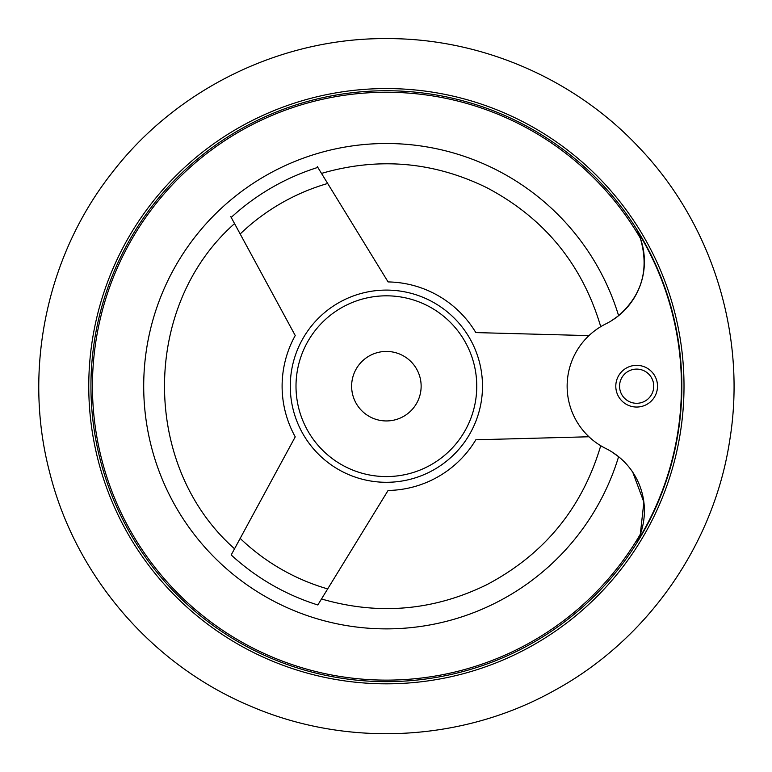 <?xml version="1.0" encoding="UTF-8"?>
<svg xmlns="http://www.w3.org/2000/svg" width="772" height="772" viewBox="0 0 772 772"><rect width="100%" height="100%" fill="white"/><g stroke="black" fill="none" stroke-linecap="round" stroke-linejoin="round"><path stroke-width="1.16" d="M637.141 541.693A69.519 69.519 0 0 0 605.769 448.474C599.082 444.855 599.082 444.855 605.769 448.474C599.082 444.855 599.082 444.855 605.769 448.474A69.519 69.519 0 0 1 605.769 323.912C599.082 327.521 599.082 327.521 605.769 323.912A69.519 69.519 0 0 0 637.141 230.693L640.306 238.133L637.141 230.693A295.049 295.049 0 0 1 637.141 541.693L640.306 534.253L637.141 541.693M632.77 472.252L643.867 502.147L640.306 534.253A293.939 293.939 0 0 1 131.51 532.612A293.939 293.939 0 0 1 386.386 92.254A293.939 293.939 0 0 1 640.306 238.133C649.377 268.984 642.15 294.836 618.604 315.68L611.694 320.602M611.656 451.765L618.604 456.706L611.694 451.784M588.959 436.769L475.832 439.789A104.278 104.278 0 0 1 388.084 490.461L317.823 604.968A229.274 229.274 0 0 1 231.195 554.962L295.242 436.855A104.278 104.278 0 0 1 295.242 335.53L230.76 216.614M317.34 166.627L388.084 281.925A104.278 104.278 0 0 1 475.832 332.587L588.959 335.617M386.386 351.434A34.759 34.759 0 0 1 416.484 403.573A34.759 34.759 0 0 1 356.288 403.573A34.759 34.759 0 0 1 386.386 351.434M386.386 295.821A90.372 90.372 0 0 1 464.647 431.384A90.372 90.372 0 0 1 308.115 431.384A90.372 90.372 0 0 1 386.386 295.821M231.195 217.424A229.274 229.274 0 0 1 317.823 167.408M386.386 90.739A295.454 295.454 0 0 1 642.256 533.915A295.454 295.454 0 0 1 130.516 533.915A295.454 295.454 0 0 1 386.386 90.739A295.454 295.454 0 0 1 642.256 533.915A295.454 295.454 0 0 1 130.516 533.915A295.454 295.454 0 0 1 386.386 90.739A295.454 295.454 0 0 1 642.256 533.915A295.454 295.454 0 0 1 130.516 533.915A295.454 295.454 0 0 1 386.386 90.739M636.649 407.047A20.854 20.854 0 0 0 657.512 386.193A20.854 20.854 0 0 0 636.649 365.339A20.854 20.854 0 0 0 615.795 386.193A20.854 20.854 0 0 0 636.649 407.047M636.649 369.103A17.09 17.09 0 0 1 651.452 394.743A17.09 17.09 0 0 1 621.856 394.743A17.09 17.09 0 0 1 636.649 369.103M611.656 320.621L618.604 315.68A242.688 242.688 0 0 0 245.013 188.937A242.688 242.688 0 0 0 245.013 583.449A242.688 242.688 0 0 0 618.604 456.706M387.949 482.288A96.104 96.104 0 0 1 290.282 386.975A96.104 96.104 0 0 1 386.386 290.089A96.104 96.104 0 0 1 482.49 385.411A96.104 96.104 0 0 1 387.949 482.288M327.675 588.911A211.055 211.055 0 0 1 240.179 538.402M240.179 233.984A211.055 211.055 0 0 1 327.675 183.475M386.386 88.568A297.625 297.625 0 0 1 644.137 535.006A297.625 297.625 0 0 1 128.635 535.006A297.625 297.625 0 0 1 386.386 88.568M386.386 38.6C280.564 37.944 176.074 89.137 111.737 173.15C46.359 256.372 22.764 370.299 49.717 472.638C75.395 575.294 150.965 663.766 248.343 705.193C345.2 747.827 461.424 742.346 553.842 690.786C646.888 640.384 713.791 545.196 729.694 440.571C746.9 336.148 712.691 224.941 639.766 148.253C575.188 78.85 481.178 38.175 386.386 38.6M600.732 326.672C582.233 264.285 544.202 217.926 486.621 187.596C433.41 161.637 378.367 156.909 321.499 173.41M600.732 445.714C582.233 508.101 544.202 554.46 486.621 584.79C433.41 610.748 378.367 615.477 321.499 598.976M234.553 548.776C141.16 466.404 141.16 305.982 234.553 223.61"/></g></svg>
